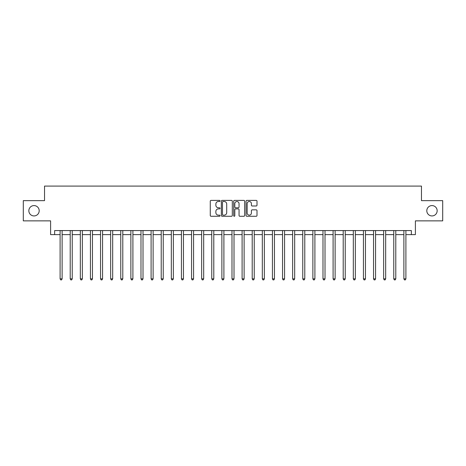 <?xml version="1.0" encoding="UTF-8"?>
<svg xmlns="http://www.w3.org/2000/svg" width="466" height="466" viewBox="0 0 466 466"><rect width="100%" height="100%" fill="white"/><g stroke="black" fill="none" stroke-linecap="round" stroke-linejoin="round"><path stroke-width="0.7" d="M220.057 200.945A0.553 0.553 0 0 0 219.503 200.392L211.069 200.392A0.792 0.792 0 0 0 210.271 201.184L210.271 215.473A0.792 0.792 0 0 0 211.069 216.271L219.503 216.271A0.553 0.553 0 0 0 220.057 215.711A0.553 0.553 0 0 0 219.503 215.158L218.408 215.158A2.54 2.54 0 0 1 215.869 212.618L215.869 211.424A2.54 2.54 0 0 1 218.408 208.885L219.503 208.885A0.553 0.553 0 0 0 220.057 208.331A0.553 0.553 0 0 0 219.503 207.772L218.408 207.772A2.54 2.54 0 0 1 215.869 205.232L215.869 204.044A2.54 2.54 0 0 1 218.408 201.504L219.503 201.504A0.553 0.553 0 0 0 220.057 200.945M426.804 210.754A5.178 5.178 0 0 0 431.982 215.933A5.178 5.178 0 0 0 437.16 210.754A5.178 5.178 0 0 0 431.982 205.582A5.178 5.178 0 0 0 426.804 210.754M28.84 210.754A5.178 5.178 0 0 0 34.018 215.933A5.178 5.178 0 0 0 39.196 210.754A5.178 5.178 0 0 0 34.018 205.582A5.178 5.178 0 0 0 28.84 210.754M256.201 205.989A0.792 0.792 0 0 0 256.999 205.191L256.999 201.184A0.792 0.792 0 0 0 256.201 200.392L246.834 200.392A0.792 0.792 0 0 0 246.042 201.184L246.042 215.473A0.792 0.792 0 0 0 246.834 216.271L256.201 216.271A0.792 0.792 0 0 0 256.999 215.473L256.999 210.632A0.792 0.792 0 0 0 256.201 209.84L252.193 209.84A0.792 0.792 0 0 0 251.401 210.632L251.401 213.032A2.126 2.126 0 0 1 249.275 215.158A2.126 2.126 0 0 1 247.155 213.032L247.155 203.625A2.126 2.126 0 0 1 249.275 201.504A2.126 2.126 0 0 1 251.401 203.625L251.401 205.191A0.792 0.792 0 0 0 252.193 205.989L256.201 205.989M54.644 234.619L54.644 230.571L411.356 230.571L411.356 234.619L415.398 234.619L415.398 220.867L442.7 220.867L442.7 200.648L421.468 200.648L421.468 186.085L44.532 186.085L44.532 200.648L23.3 200.648L23.3 220.867L50.602 220.867L50.602 234.619L60.102 234.619M232.307 201.184A0.792 0.792 0 0 0 231.509 200.392L222.142 200.392A0.792 0.792 0 0 0 221.35 201.184L221.35 215.473A0.792 0.792 0 0 0 222.142 216.271L231.509 216.271A0.792 0.792 0 0 0 232.307 215.473L232.307 201.184M234.491 200.392L243.858 200.392A0.792 0.792 0 0 1 244.65 201.184L244.65 215.473A0.792 0.792 0 0 1 243.858 216.271L239.85 216.271A0.792 0.792 0 0 1 239.052 215.473L239.052 209.677A0.792 0.792 0 0 0 238.26 208.885L235.598 208.885A0.792 0.792 0 0 0 234.806 209.677L234.806 215.711A0.553 0.553 0 0 1 234.252 216.271A0.553 0.553 0 0 1 233.693 215.711L233.693 201.184A0.792 0.792 0 0 1 234.491 200.392M62.124 234.619L70.215 234.619M72.236 234.619L80.327 234.619M82.348 234.619L90.439 234.619M92.46 234.619L100.545 234.619M102.567 234.619L110.658 234.619M112.679 234.619L120.77 234.619M122.791 234.619L130.882 234.619M132.903 234.619L140.988 234.619M143.015 234.619L151.1 234.619M153.122 234.619L161.213 234.619M163.234 234.619L171.325 234.619M173.346 234.619L181.437 234.619M183.458 234.619L191.543 234.619M193.565 234.619L201.656 234.619M203.677 234.619L211.768 234.619M213.789 234.619L221.88 234.619M223.901 234.619L231.986 234.619M234.014 234.619L242.099 234.619M244.12 234.619L252.211 234.619M254.232 234.619L262.323 234.619M264.344 234.619L272.435 234.619M274.457 234.619L282.542 234.619M284.563 234.619L292.654 234.619M294.675 234.619L302.766 234.619M304.787 234.619L312.878 234.619M314.9 234.619L322.985 234.619M325.012 234.619L333.097 234.619M335.118 234.619L343.209 234.619M345.23 234.619L353.321 234.619M355.342 234.619L363.433 234.619M365.455 234.619L373.54 234.619M375.561 234.619L383.652 234.619M385.673 234.619L393.764 234.619M395.785 234.619L403.876 234.619M405.898 234.619L411.356 234.619M223.016 201.504A0.553 0.553 0 0 0 222.463 202.058L222.463 214.599A0.553 0.553 0 0 0 223.016 215.158L224.169 215.158A2.54 2.54 0 0 0 226.709 212.618L226.709 204.044A2.54 2.54 0 0 0 224.169 201.504L223.016 201.504M239.052 203.665A2.126 2.126 0 0 0 236.932 201.539A2.126 2.126 0 0 0 234.806 203.665L234.806 206.98A0.792 0.792 0 0 0 235.598 207.772L238.26 207.772A0.792 0.792 0 0 0 239.052 206.98L239.052 203.665M62.223 230.571L62.182 230.676A0.81 0.81 0 0 0 62.124 230.979L62.124 278.86L60.102 278.86L60.102 230.979A0.81 0.81 0 0 0 60.044 230.676L60.003 230.571M62.124 278.86L61.518 279.915L60.708 279.915L60.102 278.86M72.335 230.571L72.294 230.676A0.81 0.81 0 0 0 72.236 230.979L72.236 278.86L70.215 278.86L70.215 230.979A0.81 0.81 0 0 0 70.156 230.676L70.116 230.571M72.236 278.86L71.63 279.915L70.82 279.915L70.215 278.86M82.447 230.571L82.406 230.676A0.81 0.81 0 0 0 82.348 230.979L82.348 278.86L80.327 278.86L80.327 230.979A0.81 0.81 0 0 0 80.269 230.676L80.228 230.571M82.348 278.86L81.742 279.915L80.933 279.915L80.327 278.86M92.559 230.571L92.518 230.676A0.81 0.81 0 0 0 92.46 230.979L92.46 278.86L90.439 278.86L90.439 230.979A0.81 0.81 0 0 0 90.381 230.676L90.334 230.571M92.46 278.86L91.854 279.915L91.045 279.915L90.439 278.86M102.671 230.571L102.631 230.676A0.81 0.81 0 0 0 102.567 230.979L102.567 278.86L100.545 278.86L100.545 230.979A0.81 0.81 0 0 0 100.487 230.676L100.446 230.571M102.567 278.86L101.961 279.915L101.151 279.915L100.545 278.86M112.778 230.571L112.737 230.676A0.81 0.81 0 0 0 112.679 230.979L112.679 278.86L110.658 278.86L110.658 230.979A0.81 0.81 0 0 0 110.599 230.676L110.559 230.571M112.679 278.86L112.073 279.915L111.263 279.915L110.658 278.86M122.89 230.571L122.849 230.676A0.81 0.81 0 0 0 122.791 230.979L122.791 278.86L120.77 278.86L120.77 230.979A0.81 0.81 0 0 0 120.711 230.676L120.671 230.571M122.791 278.86L122.185 279.915L121.376 279.915L120.77 278.86M133.002 230.571L132.961 230.676A0.81 0.81 0 0 0 132.903 230.979L132.903 278.86L130.882 278.86L130.882 230.979A0.81 0.81 0 0 0 130.824 230.676L130.783 230.571M132.903 278.86L132.297 279.915L131.488 279.915L130.882 278.86M143.114 230.571L143.074 230.676A0.81 0.81 0 0 0 143.015 230.979L143.015 278.86L140.988 278.86L140.988 230.979A0.81 0.81 0 0 0 140.93 230.676L140.889 230.571M143.015 278.86L142.404 279.915L141.6 279.915L140.988 278.86M153.221 230.571L153.18 230.676A0.81 0.81 0 0 0 153.122 230.979L153.122 278.86L151.1 278.86L151.1 230.979A0.81 0.81 0 0 0 151.042 230.676L151.001 230.571M153.122 278.86L152.516 279.915L151.706 279.915L151.1 278.86M163.333 230.571L163.292 230.676A0.81 0.81 0 0 0 163.234 230.979L163.234 278.86L161.213 278.86L161.213 230.979A0.81 0.81 0 0 0 161.154 230.676L161.114 230.571M163.234 278.86L162.628 279.915L161.819 279.915L161.213 278.86M173.445 230.571L173.404 230.676A0.81 0.81 0 0 0 173.346 230.979L173.346 278.86L171.325 278.86L171.325 230.979A0.81 0.81 0 0 0 171.267 230.676L171.226 230.571M173.346 278.86L172.74 279.915L171.931 279.915L171.325 278.86M183.557 230.571L183.517 230.676A0.81 0.81 0 0 0 183.458 230.979L183.458 278.86L181.437 278.86L181.437 230.979A0.81 0.81 0 0 0 181.379 230.676L181.332 230.571M183.458 278.86L182.853 279.915L182.043 279.915L181.437 278.86M193.67 230.571L193.629 230.676A0.81 0.81 0 0 0 193.565 230.979L193.565 278.86L191.543 278.86L191.543 230.979A0.81 0.81 0 0 0 191.485 230.676L191.444 230.571M193.565 278.86L192.959 279.915L192.149 279.915L191.543 278.86M203.776 230.571L203.735 230.676A0.81 0.81 0 0 0 203.677 230.979L203.677 278.86L201.656 278.86L201.656 230.979A0.81 0.81 0 0 0 201.597 230.676L201.557 230.571M203.677 278.86L203.071 279.915L202.261 279.915L201.656 278.86M213.888 230.571L213.847 230.676A0.81 0.81 0 0 0 213.789 230.979L213.789 278.86L211.768 278.86L211.768 230.979A0.81 0.81 0 0 0 211.71 230.676L211.669 230.571M213.789 278.86L213.183 279.915L212.374 279.915L211.768 278.86M224 230.571L223.96 230.676A0.81 0.81 0 0 0 223.901 230.979L223.901 278.86L221.88 278.86L221.88 230.979A0.81 0.81 0 0 0 221.822 230.676L221.781 230.571M223.901 278.86L223.296 279.915L222.486 279.915L221.88 278.86M234.113 230.571L234.072 230.676A0.81 0.81 0 0 0 234.014 230.979L234.014 278.86L231.986 278.86L231.986 230.979A0.81 0.81 0 0 0 231.928 230.676L231.887 230.571M234.014 278.86L233.402 279.915L232.598 279.915L231.986 278.86M244.219 230.571L244.178 230.676A0.81 0.81 0 0 0 244.12 230.979L244.12 278.86L242.099 278.86L242.099 230.979A0.81 0.81 0 0 0 242.04 230.676L242 230.571M244.12 278.86L243.514 279.915L242.704 279.915L242.099 278.86M254.331 230.571L254.29 230.676A0.81 0.81 0 0 0 254.232 230.979L254.232 278.86L252.211 278.86L252.211 230.979A0.81 0.81 0 0 0 252.153 230.676L252.112 230.571M254.232 278.86L253.626 279.915L252.817 279.915L252.211 278.86M264.443 230.571L264.403 230.676A0.81 0.81 0 0 0 264.344 230.979L264.344 278.86L262.323 278.86L262.323 230.979A0.81 0.81 0 0 0 262.265 230.676L262.224 230.571M264.344 278.86L263.739 279.915L262.929 279.915L262.323 278.86M274.556 230.571L274.515 230.676A0.81 0.81 0 0 0 274.457 230.979L274.457 278.86L272.435 278.86L272.435 230.979A0.81 0.81 0 0 0 272.371 230.676L272.33 230.571M274.457 278.86L273.851 279.915L273.041 279.915L272.435 278.86M284.668 230.571L284.621 230.676A0.81 0.81 0 0 0 284.563 230.979L284.563 278.86L282.542 278.86L282.542 230.979A0.81 0.81 0 0 0 282.483 230.676L282.443 230.571M284.563 278.86L283.957 279.915L283.147 279.915L282.542 278.86M294.774 230.571L294.733 230.676A0.81 0.81 0 0 0 294.675 230.979L294.675 278.86L292.654 278.86L292.654 230.979A0.81 0.81 0 0 0 292.596 230.676L292.555 230.571M294.675 278.86L294.069 279.915L293.26 279.915L292.654 278.86M304.886 230.571L304.846 230.676A0.81 0.81 0 0 0 304.787 230.979L304.787 278.86L302.766 278.86L302.766 230.979A0.81 0.81 0 0 0 302.708 230.676L302.667 230.571M304.787 278.86L304.182 279.915L303.372 279.915L302.766 278.86M314.999 230.571L314.958 230.676A0.81 0.81 0 0 0 314.9 230.979L314.9 278.86L312.878 278.86L312.878 230.979A0.81 0.81 0 0 0 312.82 230.676L312.779 230.571M314.9 278.86L314.294 279.915L313.484 279.915L312.878 278.86M325.111 230.571L325.07 230.676A0.81 0.81 0 0 0 325.012 230.979L325.012 278.86L322.985 278.86L322.985 230.979A0.81 0.81 0 0 0 322.926 230.676L322.886 230.571M325.012 278.86L324.4 279.915L323.596 279.915L322.985 278.86M335.217 230.571L335.176 230.676A0.81 0.81 0 0 0 335.118 230.979L335.118 278.86L333.097 278.86L333.097 230.979A0.81 0.81 0 0 0 333.039 230.676L332.998 230.571M335.118 278.86L334.512 279.915L333.703 279.915L333.097 278.86M345.329 230.571L345.289 230.676A0.81 0.81 0 0 0 345.23 230.979L345.23 278.86L343.209 278.86L343.209 230.979A0.81 0.81 0 0 0 343.151 230.676L343.11 230.571M345.23 278.86L344.624 279.915L343.815 279.915L343.209 278.86M355.442 230.571L355.401 230.676A0.81 0.81 0 0 0 355.342 230.979L355.342 278.86L353.321 278.86L353.321 230.979A0.81 0.81 0 0 0 353.263 230.676L353.222 230.571M355.342 278.86L354.737 279.915L353.927 279.915L353.321 278.86M365.554 230.571L365.513 230.676A0.81 0.81 0 0 0 365.455 230.979L365.455 278.86L363.433 278.86L363.433 230.979A0.81 0.81 0 0 0 363.369 230.676L363.329 230.571M365.455 278.86L364.849 279.915L364.039 279.915L363.433 278.86M375.666 230.571L375.619 230.676A0.81 0.81 0 0 0 375.561 230.979L375.561 278.86L373.54 278.86L373.54 230.979A0.81 0.81 0 0 0 373.482 230.676L373.441 230.571M375.561 278.86L374.955 279.915L374.146 279.915L373.54 278.86M385.772 230.571L385.732 230.676A0.81 0.81 0 0 0 385.673 230.979L385.673 278.86L383.652 278.86L383.652 230.979A0.81 0.81 0 0 0 383.594 230.676L383.553 230.571M385.673 278.86L385.067 279.915L384.258 279.915L383.652 278.86M395.884 230.571L395.844 230.676A0.81 0.81 0 0 0 395.785 230.979L395.785 278.86L393.764 278.86L393.764 230.979A0.81 0.81 0 0 0 393.706 230.676L393.665 230.571M395.785 278.86L395.18 279.915L394.37 279.915L393.764 278.86M405.997 230.571L405.956 230.676A0.81 0.81 0 0 0 405.898 230.979L405.898 278.86L403.876 278.86L403.876 230.979A0.81 0.81 0 0 0 403.818 230.676L403.777 230.571M405.898 278.86L405.292 279.915L404.482 279.915L403.876 278.86"/></g></svg>
